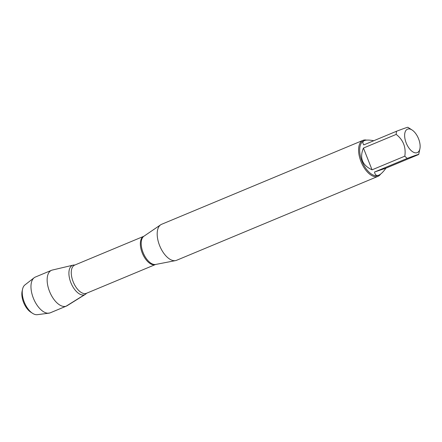 <?xml version="1.0" encoding="UTF-8"?>
<svg xmlns="http://www.w3.org/2000/svg" width="442" height="442" viewBox="0 0 442 442"><rect width="100%" height="100%" fill="white"/><g stroke="black" fill="none" stroke-linecap="round" stroke-linejoin="round"><path stroke-width="0.66" d="M362.987 140.352L161.584 224.304A19.498 10.011 67.4 0 0 160.65 224.812A19.498 10.011 67.4 0 0 159.844 246.15A19.498 10.011 67.4 0 0 175.568 260.603A19.498 10.011 67.4 0 0 176.585 260.294L377.987 176.347A19.498 10.011 -112.6 0 1 377.661 176.468A19.498 10.011 -112.6 0 1 361.114 161.888A19.498 10.011 -112.6 0 1 362.987 140.352A19.498 10.011 -112.6 0 1 363.313 140.23A19.498 10.011 -112.6 0 1 366.622 140.125M73.14 265.139A15.89 8.16 67.4 0 1 74.792 265.051A15.89 8.16 67.4 0 0 70.206 280.825A15.89 8.16 67.4 0 0 84.444 294.781A15.89 8.16 67.4 0 0 86.549 293.25A15.89 8.16 67.4 0 1 85.323 294.366L67.167 305.693A19.371 9.951 -112.6 0 1 66.422 306.079A19.371 9.951 -112.6 0 1 66.096 306.201A19.371 9.951 -112.6 0 1 49.653 291.714A19.371 9.951 -112.6 0 1 51.515 270.316A19.371 9.951 -112.6 0 1 51.836 270.195A19.371 9.951 -112.6 0 1 52.311 270.056L73.14 265.139A15.89 8.16 67.4 0 0 72.753 265.25A15.89 8.16 67.4 0 0 70.858 282.642A15.89 8.16 67.4 0 0 84.444 294.781A15.89 8.16 67.4 0 0 85.323 294.366M380.606 174.082A19.498 10.011 -112.6 0 1 377.987 176.347M407.712 129.086A12.696 6.519 67.4 0 0 408.099 146.783A12.696 6.519 67.4 0 0 419.9 148.777L419.9 148.777A12.696 6.519 67.4 0 0 412.071 129.998A12.696 6.519 67.4 0 0 407.712 129.086M363.434 148.053C359.357 158.004 362.23 165.264 372.053 169.827L363.434 148.053L396.192 134.401C403.259 139.915 406.132 147.175 404.811 156.175A18.719 9.613 67.4 0 0 407.281 158.38C415.276 155.341 419.077 154.054 418.696 154.507A18.719 9.613 67.4 0 0 418.696 154.501L385.938 168.164L374.523 172.032C375.087 175.01 376.518 176.054 378.805 175.159C380.893 174.247 383.269 171.916 385.938 168.164M372.053 169.827L404.811 156.175M407.281 158.38L374.523 172.032M407.949 127.373C408.336 126.915 404.529 128.208 396.54 131.241A18.719 9.613 67.4 0 0 396.192 134.401M373.777 140.727C369.667 139.948 366.645 139.871 364.711 140.495L364.401 140.606C362.606 141.401 362.396 142.827 363.777 144.899L396.54 131.241M378.805 175.159L378.308 175.369A18.719 9.613 -112.6 0 1 362.23 161.794A18.719 9.613 -112.6 0 1 363.904 140.816L364.401 140.606M32.559 313.317L30.785 312.174A14.089 7.232 -112.6 0 1 22.1 291.339L22.536 289.272A16.26 8.348 67.4 0 0 32.559 313.317A16.26 8.348 67.4 0 0 37.283 314.682L48.896 313.179A19.371 9.951 -112.6 0 1 33.609 298.77A19.371 9.951 -112.6 0 1 34.133 277.764A19.371 9.951 -112.6 0 1 35.338 277.062L51.515 270.316M34.133 277.764L24.896 284.957A16.26 8.348 67.4 0 0 22.536 289.272M66.422 306.079L50.244 312.826A19.371 9.951 -112.6 0 1 48.896 313.179M47.824 313.218L49.918 312.947L66.096 306.201L84.444 294.781M160.65 224.812L143.926 236.221A15.376 7.895 67.4 0 0 143.285 253.051A15.376 7.895 67.4 0 0 155.689 264.449L175.568 260.603M155.286 264.592A15.277 7.845 -112.6 0 1 142.324 253.167A15.277 7.845 -112.6 0 1 143.788 236.293L74.704 265.089A15.277 7.845 67.4 0 0 73.239 281.963A15.277 7.845 67.4 0 0 86.201 293.389A15.277 7.845 67.4 0 0 86.461 293.289L155.545 264.493A15.277 7.845 -112.6 0 1 155.286 264.592M412.071 129.998L407.927 127.318M419.9 148.777L418.696 154.501"/></g></svg>
